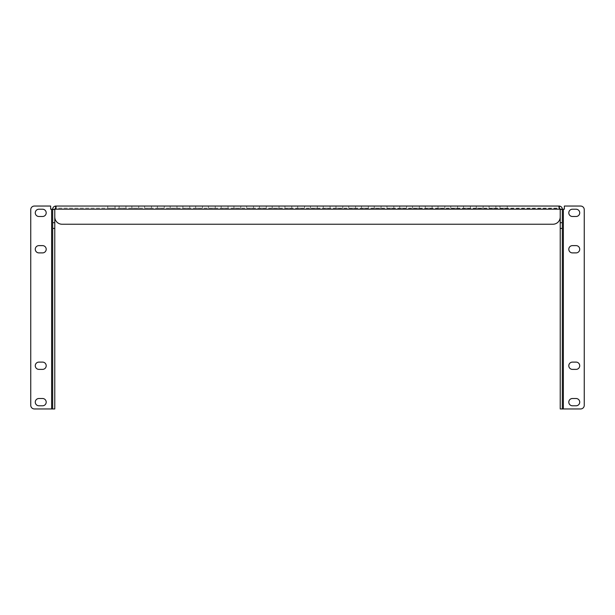 <?xml version="1.0" encoding="UTF-8"?>
<svg xmlns="http://www.w3.org/2000/svg" width="615" height="615" viewBox="0 0 615 615"><rect width="100%" height="100%" fill="white"/><g stroke="black" fill="none" stroke-linecap="round" stroke-linejoin="round"><path stroke-width="0.46" stroke-dasharray="3.08 2.31" d="M55.827 206.04L55.673 208.147L559.173 208.131A1.046 1.046 0 0 1 560.227 209.185L564.362 209.185L564.362 206.04L580.606 206.04A3.644 3.644 0 0 1 584.25 209.677L584.25 405.323A3.644 3.644 0 0 1 580.606 408.96L560.227 408.96L560.227 209.185L562.318 209.185A3.144 3.144 0 0 0 559.173 206.04L55.827 206.04A3.144 3.144 0 0 0 52.682 209.185L54.773 209.185A1.046 1.046 0 0 1 55.827 208.131L558.897 208.439L558.897 206.955M115.028 206.04L107.748 206.04L115.028 206.04L107.748 206.04L115.028 206.04L107.748 206.04L115.028 206.04L107.748 206.04L115.028 206.04L115.028 208.131L107.748 208.131L115.028 208.131L107.748 208.131L115.028 208.131L107.748 208.131L115.028 208.131L107.748 208.131L115.028 208.131L115.028 206.04M507.252 206.04L499.972 206.04L507.252 206.04L499.972 206.04L507.252 206.04L499.972 206.04L507.252 206.04L499.972 206.04L507.252 206.04L507.252 208.131L499.972 208.131L507.252 208.131L499.972 208.131L507.252 208.131L499.972 208.131L507.252 208.131L499.972 208.131L507.252 208.131L507.252 206.04M119.126 206.04L125.967 206.04L119.126 206.04L125.967 206.04L119.126 206.04L125.967 206.04L119.126 206.04L125.967 206.04L119.126 206.04L119.126 208.131L119.126 206.04L119.126 208.131L125.967 208.131L125.967 206.04L125.967 208.131L119.126 208.131L119.126 206.04L119.126 208.131L125.967 208.131L125.967 206.04L125.967 208.131L119.126 208.131L119.126 206.04L119.126 208.131L125.967 208.131L125.967 206.04L125.967 208.131L119.126 208.131L119.126 206.04M131.879 206.04L138.721 206.04L131.879 206.04L138.721 206.04L131.879 206.04L138.721 206.04L131.879 206.04L138.721 206.04L131.879 206.04L131.879 208.131L131.879 206.04L131.879 208.131L138.721 208.131L138.721 206.04L138.721 208.131L131.879 208.131L131.879 206.04L131.879 208.131L138.721 208.131L138.721 206.04L138.721 208.131L131.879 208.131L131.879 206.04L131.879 208.131L138.721 208.131L138.721 206.04L138.721 208.131L131.879 208.131L131.879 206.04M144.633 206.04L151.475 206.04L144.633 206.04L151.475 206.04L144.633 206.04L151.475 206.04L144.633 206.04L151.475 206.04L144.633 206.04L144.633 208.131L144.633 206.04L144.633 208.131L151.475 208.131L151.475 206.04L151.475 208.131L144.633 208.131L144.633 206.04L144.633 208.131L151.475 208.131L151.475 206.04L151.475 208.131L144.633 208.131L144.633 206.04L144.633 208.131L151.475 208.131L151.475 206.04L151.475 208.131L144.633 208.131L144.633 206.04M157.386 206.04L164.236 206.04L157.386 206.04L164.236 206.04L157.386 206.04L164.236 206.04L157.386 206.04L164.236 206.04L157.386 206.04L157.386 208.131L157.386 206.04L157.386 208.131L164.236 208.131L164.236 206.04L164.236 208.131L157.386 208.131L157.386 206.04L157.386 208.131L164.236 208.131L164.236 206.04L164.236 208.131L157.386 208.131L157.386 206.04L157.386 208.131L164.236 208.131L164.236 206.04L164.236 208.131L157.386 208.131L157.386 206.04M170.147 206.04L176.989 206.04L170.147 206.04L176.989 206.04L170.147 206.04L176.989 206.04L170.147 206.04L176.989 206.04L170.147 206.04L170.147 208.131L170.147 206.04L170.147 208.131L176.989 208.131L176.989 206.04L176.989 208.131L170.147 208.131L170.147 206.04L170.147 208.131L176.989 208.131L176.989 206.04L176.989 208.131L170.147 208.131L170.147 206.04L170.147 208.131L176.989 208.131L176.989 206.04L176.989 208.131L170.147 208.131L170.147 206.04M182.901 206.04L189.743 206.04L182.901 206.04L189.743 206.04L182.901 206.04L189.743 206.04L182.901 206.04L189.743 206.04L182.901 206.04L182.901 208.131L182.901 206.04L182.901 208.131L189.743 208.131L189.743 206.04L189.743 208.131L182.901 208.131L182.901 206.04L182.901 208.131L189.743 208.131L189.743 206.04L189.743 208.131L182.901 208.131L182.901 206.04L182.901 208.131L189.743 208.131L189.743 206.04L189.743 208.131L182.901 208.131L182.901 206.04M195.655 206.04L202.496 206.04L195.655 206.04L202.496 206.04L195.655 206.04L202.496 206.04L195.655 206.04L202.496 206.04L195.655 206.04L195.655 208.131L195.655 206.04L195.655 208.131L202.496 208.131L202.496 206.04L202.496 208.131L195.655 208.131L195.655 206.04L195.655 208.131L202.496 208.131L202.496 206.04L202.496 208.131L195.655 208.131L195.655 206.04L195.655 208.131L202.496 208.131L202.496 206.04L202.496 208.131L195.655 208.131L195.655 206.04M208.408 206.04L215.258 206.04L208.408 206.04L215.258 206.04L208.408 206.04L215.258 206.04L208.408 206.04L215.258 206.04L208.408 206.04L208.408 208.131L208.408 206.04L208.408 208.131L215.258 208.131L215.258 206.04L215.258 208.131L208.408 208.131L208.408 206.04L208.408 208.131L215.258 208.131L215.258 206.04L215.258 208.131L208.408 208.131L208.408 206.04L208.408 208.131L215.258 208.131L215.258 206.04L215.258 208.131L208.408 208.131L208.408 206.04M221.169 206.04L228.011 206.04L221.169 206.04L228.011 206.04L221.169 206.04L228.011 206.04L221.169 206.04L228.011 206.04L221.169 206.04L221.169 208.131L221.169 206.04L221.169 208.131L228.011 208.131L228.011 206.04L228.011 208.131L221.169 208.131L221.169 206.04L221.169 208.131L228.011 208.131L228.011 206.04L228.011 208.131L221.169 208.131L221.169 206.04L221.169 208.131L228.011 208.131L228.011 206.04L228.011 208.131L221.169 208.131L221.169 206.04M233.923 206.04L240.765 206.04L233.923 206.04L240.765 206.04L233.923 206.04L240.765 206.04L233.923 206.04L240.765 206.04L233.923 206.04L233.923 208.131L233.923 206.04L233.923 208.131L240.765 208.131L240.765 206.04L240.765 208.131L233.923 208.131L233.923 206.04L233.923 208.131L240.765 208.131L240.765 206.04L240.765 208.131L233.923 208.131L233.923 206.04L233.923 208.131L240.765 208.131L240.765 206.04L240.765 208.131L233.923 208.131L233.923 206.04M246.677 206.04L253.518 206.04L246.677 206.04L253.518 206.04L246.677 206.04L253.518 206.04L246.677 206.04L253.518 206.04L246.677 206.04L246.677 208.131L246.677 206.04L246.677 208.131L253.518 208.131L253.518 206.04L253.518 208.131L246.677 208.131L246.677 206.04L246.677 208.131L253.518 208.131L253.518 206.04L253.518 208.131L246.677 208.131L246.677 206.04L246.677 208.131L253.518 208.131L253.518 206.04L253.518 208.131L246.677 208.131L246.677 206.04M259.43 206.04L266.28 206.04L259.43 206.04L266.28 206.04L259.43 206.04L266.28 206.04L259.43 206.04L266.28 206.04L259.43 206.04L259.43 208.131L259.43 206.04L259.43 208.131L266.28 208.131L266.28 206.04L266.28 208.131L259.43 208.131L259.43 206.04L259.43 208.131L266.28 208.131L266.28 206.04L266.28 208.131L259.43 208.131L259.43 206.04L259.43 208.131L266.28 208.131L266.28 206.04L266.28 208.131L259.43 208.131L259.43 206.04M272.191 206.04L279.033 206.04L272.191 206.04L279.033 206.04L272.191 206.04L279.033 206.04L272.191 206.04L279.033 206.04L272.191 206.04L272.191 208.131L272.191 206.04L272.191 208.131L279.033 208.131L279.033 206.04L279.033 208.131L272.191 208.131L272.191 206.04L272.191 208.131L279.033 208.131L279.033 206.04L279.033 208.131L272.191 208.131L272.191 206.04L272.191 208.131L279.033 208.131L279.033 206.04L279.033 208.131L272.191 208.131L272.191 206.04M284.945 206.04L291.787 206.04L284.945 206.04L291.787 206.04L284.945 206.04L291.787 206.04L284.945 206.04L291.787 206.04L284.945 206.04L284.945 208.131L284.945 206.04L284.945 208.131L291.787 208.131L291.787 206.04L291.787 208.131L284.945 208.131L284.945 206.04L284.945 208.131L291.787 208.131L291.787 206.04L291.787 208.131L284.945 208.131L284.945 206.04L284.945 208.131L291.787 208.131L291.787 206.04L291.787 208.131L284.945 208.131L284.945 206.04M297.698 206.04L304.54 206.04L297.698 206.04L304.54 206.04L297.698 206.04L304.54 206.04L297.698 206.04L304.54 206.04L297.698 206.04L297.698 208.131L297.698 206.04L297.698 208.131L304.54 208.131L304.54 206.04L304.54 208.131L297.698 208.131L297.698 206.04L297.698 208.131L304.54 208.131L304.54 206.04L304.54 208.131L297.698 208.131L297.698 206.04L297.698 208.131L304.54 208.131L304.54 206.04L304.54 208.131L297.698 208.131L297.698 206.04M310.46 206.04L317.302 206.04L310.46 206.04L317.302 206.04L310.46 206.04L317.302 206.04L310.46 206.04L317.302 206.04L310.46 206.04L310.46 208.131L310.46 206.04L310.46 208.131L317.302 208.131L317.302 206.04L317.302 208.131L310.46 208.131L310.46 206.04L310.46 208.131L317.302 208.131L317.302 206.04L317.302 208.131L310.46 208.131L310.46 206.04L310.46 208.131L317.302 208.131L317.302 206.04L317.302 208.131L310.46 208.131L310.46 206.04M323.213 206.04L330.055 206.04L323.213 206.04L330.055 206.04L323.213 206.04L330.055 206.04L323.213 206.04L330.055 206.04L323.213 206.04L323.213 208.131L323.213 206.04L323.213 208.131L330.055 208.131L330.055 206.04L330.055 208.131L323.213 208.131L323.213 206.04L323.213 208.131L330.055 208.131L330.055 206.04L330.055 208.131L323.213 208.131L323.213 206.04L323.213 208.131L330.055 208.131L330.055 206.04L330.055 208.131L323.213 208.131L323.213 206.04M335.967 206.04L342.809 206.04L335.967 206.04L342.809 206.04L335.967 206.04L342.809 206.04L335.967 206.04L342.809 206.04L335.967 206.04L335.967 208.131L335.967 206.04L335.967 208.131L342.809 208.131L342.809 206.04L342.809 208.131L335.967 208.131L335.967 206.04L335.967 208.131L342.809 208.131L342.809 206.04L342.809 208.131L335.967 208.131L335.967 206.04L335.967 208.131L342.809 208.131L342.809 206.04L342.809 208.131L335.967 208.131L335.967 206.04M348.72 206.04L355.57 206.04L348.72 206.04L355.57 206.04L348.72 206.04L355.57 206.04L348.72 206.04L355.57 206.04L348.72 206.04L348.72 208.131L348.72 206.04L348.72 208.131L355.57 208.131L355.57 206.04L355.57 208.131L348.72 208.131L348.72 206.04L348.72 208.131L355.57 208.131L355.57 206.04L355.57 208.131L348.72 208.131L348.72 206.04L348.72 208.131L355.57 208.131L355.57 206.04L355.57 208.131L348.72 208.131L348.72 206.04M361.482 206.04L368.324 206.04L361.482 206.04L368.324 206.04L361.482 206.04L368.324 206.04L361.482 206.04L368.324 206.04L361.482 206.04L361.482 208.131L361.482 206.04L361.482 208.131L368.324 208.131L368.324 206.04L368.324 208.131L361.482 208.131L361.482 206.04L361.482 208.131L368.324 208.131L368.324 206.04L368.324 208.131L361.482 208.131L361.482 206.04L361.482 208.131L368.324 208.131L368.324 206.04L368.324 208.131L361.482 208.131L361.482 206.04M374.235 206.04L381.077 206.04L374.235 206.04L381.077 206.04L374.235 206.04L381.077 206.04L374.235 206.04L381.077 206.04L374.235 206.04L374.235 208.131L374.235 206.04L374.235 208.131L381.077 208.131L381.077 206.04L381.077 208.131L374.235 208.131L374.235 206.04L374.235 208.131L381.077 208.131L381.077 206.04L381.077 208.131L374.235 208.131L374.235 206.04L374.235 208.131L381.077 208.131L381.077 206.04L381.077 208.131L374.235 208.131L374.235 206.04M386.989 206.04L393.831 206.04L386.989 206.04L393.831 206.04L386.989 206.04L393.831 206.04L386.989 206.04L393.831 206.04L386.989 206.04L386.989 208.131L386.989 206.04L386.989 208.131L393.831 208.131L393.831 206.04L393.831 208.131L386.989 208.131L386.989 206.04L386.989 208.131L393.831 208.131L393.831 206.04L393.831 208.131L386.989 208.131L386.989 206.04L386.989 208.131L393.831 208.131L393.831 206.04L393.831 208.131L386.989 208.131L386.989 206.04M399.742 206.04L406.592 206.04L399.742 206.04L406.592 206.04L399.742 206.04L406.592 206.04L399.742 206.04L406.592 206.04L399.742 206.04L399.742 208.131L399.742 206.04L399.742 208.131L406.592 208.131L406.592 206.04L406.592 208.131L399.742 208.131L399.742 206.04L399.742 208.131L406.592 208.131L406.592 206.04L406.592 208.131L399.742 208.131L399.742 206.04L399.742 208.131L406.592 208.131L406.592 206.04L406.592 208.131L399.742 208.131L399.742 206.04M412.504 206.04L419.345 206.04L412.504 206.04L419.345 206.04L412.504 206.04L419.345 206.04L412.504 206.04L419.345 206.04L412.504 206.04L412.504 208.131L412.504 206.04L412.504 208.131L419.345 208.131L419.345 206.04L419.345 208.131L412.504 208.131L412.504 206.04L412.504 208.131L419.345 208.131L419.345 206.04L419.345 208.131L412.504 208.131L412.504 206.04L412.504 208.131L419.345 208.131L419.345 206.04L419.345 208.131L412.504 208.131L412.504 206.04M425.257 206.04L432.099 206.04L425.257 206.04L432.099 206.04L425.257 206.04L432.099 206.04L425.257 206.04L432.099 206.04L425.257 206.04L425.257 208.131L425.257 206.04L425.257 208.131L432.099 208.131L432.099 206.04L432.099 208.131L425.257 208.131L425.257 206.04L425.257 208.131L432.099 208.131L432.099 206.04L432.099 208.131L425.257 208.131L425.257 206.04L425.257 208.131L432.099 208.131L432.099 206.04L432.099 208.131L425.257 208.131L425.257 206.04M438.011 206.04L444.853 206.04L438.011 206.04L444.853 206.04L438.011 206.04L444.853 206.04L438.011 206.04L444.853 206.04L438.011 206.04L438.011 208.131L438.011 206.04L438.011 208.131L444.853 208.131L444.853 206.04L444.853 208.131L438.011 208.131L438.011 206.04L438.011 208.131L444.853 208.131L444.853 206.04L444.853 208.131L438.011 208.131L438.011 206.04L438.011 208.131L444.853 208.131L444.853 206.04L444.853 208.131L438.011 208.131L438.011 206.04M450.764 206.04L457.614 206.04L450.764 206.04L457.614 206.04L450.764 206.04L457.614 206.04L450.764 206.04L457.614 206.04L450.764 206.04L450.764 208.131L450.764 206.04L450.764 208.131L457.614 208.131L457.614 206.04L457.614 208.131L450.764 208.131L450.764 206.04L450.764 208.131L457.614 208.131L457.614 206.04L457.614 208.131L450.764 208.131L450.764 206.04L450.764 208.131L457.614 208.131L457.614 206.04L457.614 208.131L450.764 208.131L450.764 206.04M463.526 206.04L470.367 206.04L463.526 206.04L470.367 206.04L463.526 206.04L470.367 206.04L463.526 206.04L470.367 206.04L463.526 206.04L463.526 208.131L463.526 206.04L463.526 208.131L470.367 208.131L470.367 206.04L470.367 208.131L463.526 208.131L463.526 206.04L463.526 208.131L470.367 208.131L470.367 206.04L470.367 208.131L463.526 208.131L463.526 206.04L463.526 208.131L470.367 208.131L470.367 206.04L470.367 208.131L463.526 208.131L463.526 206.04M476.279 206.04L483.121 206.04L476.279 206.04L483.121 206.04L476.279 206.04L483.121 206.04L476.279 206.04L483.121 206.04L476.279 206.04L476.279 208.131L476.279 206.04L476.279 208.131L483.121 208.131L483.121 206.04L483.121 208.131L476.279 208.131L476.279 206.04L476.279 208.131L483.121 208.131L483.121 206.04L483.121 208.131L476.279 208.131L476.279 206.04L476.279 208.131L483.121 208.131L483.121 206.04L483.121 208.131L476.279 208.131L476.279 206.04M489.033 206.04L495.875 206.04L489.033 206.04L495.875 206.04L489.033 206.04L495.875 206.04L489.033 206.04L495.875 206.04L489.033 206.04L489.033 208.131L489.033 206.04L489.033 208.131L495.875 208.131L495.875 206.04L495.875 208.131L489.033 208.131L489.033 206.04L489.033 208.131L495.875 208.131L495.875 206.04L495.875 208.131L489.033 208.131L489.033 206.04L489.033 208.131L495.875 208.131L495.875 206.04L495.875 208.131L489.033 208.131L489.033 206.04M125.967 208.131L125.967 206.04L125.967 208.131L119.126 208.131L125.967 208.131M138.721 208.131L138.721 206.04L138.721 208.131L131.879 208.131L138.721 208.131M151.475 208.131L151.475 206.04L151.475 208.131L144.633 208.131L151.475 208.131M164.236 208.131L164.236 206.04L164.236 208.131L157.386 208.131L164.236 208.131M176.989 208.131L176.989 206.04L176.989 208.131L170.147 208.131L176.989 208.131M189.743 208.131L189.743 206.04L189.743 208.131L182.901 208.131L189.743 208.131M202.496 208.131L202.496 206.04L202.496 208.131L195.655 208.131L202.496 208.131M215.258 208.131L215.258 206.04L215.258 208.131L208.408 208.131L215.258 208.131M228.011 208.131L228.011 206.04L228.011 208.131L221.169 208.131L228.011 208.131M240.765 208.131L240.765 206.04L240.765 208.131L233.923 208.131L240.765 208.131M253.518 208.131L253.518 206.04L253.518 208.131L246.677 208.131L253.518 208.131M266.28 208.131L266.28 206.04L266.28 208.131L259.43 208.131L266.28 208.131M279.033 208.131L279.033 206.04L279.033 208.131L272.191 208.131L279.033 208.131M291.787 208.131L291.787 206.04L291.787 208.131L284.945 208.131L291.787 208.131M304.54 208.131L304.54 206.04L304.54 208.131L297.698 208.131L304.54 208.131M317.302 208.131L317.302 206.04L317.302 208.131L310.46 208.131L317.302 208.131M330.055 208.131L330.055 206.04L330.055 208.131L323.213 208.131L330.055 208.131M342.809 208.131L342.809 206.04L342.809 208.131L335.967 208.131L342.809 208.131M355.57 208.131L355.57 206.04L355.57 208.131L348.72 208.131L355.57 208.131M368.324 208.131L368.324 206.04L368.324 208.131L361.482 208.131L368.324 208.131M381.077 208.131L381.077 206.04L381.077 208.131L374.235 208.131L381.077 208.131M393.831 208.131L393.831 206.04L393.831 208.131L386.989 208.131L393.831 208.131M406.592 208.131L406.592 206.04L406.592 208.131L399.742 208.131L406.592 208.131M419.345 208.131L419.345 206.04L419.345 208.131L412.504 208.131L419.345 208.131M432.099 208.131L432.099 206.04L432.099 208.131L425.257 208.131L432.099 208.131M444.853 208.131L444.853 206.04L444.853 208.131L438.011 208.131L444.853 208.131M457.614 208.131L457.614 206.04L457.614 208.131L450.764 208.131L457.614 208.131M470.367 208.131L470.367 206.04L470.367 208.131L463.526 208.131L470.367 208.131M483.121 208.131L483.121 206.04L483.121 208.131L476.279 208.131L483.121 208.131M495.875 208.131L495.875 206.04L495.875 208.131L489.033 208.131L495.875 208.131M52.682 209.185L54.773 209.185L52.682 209.185L52.682 408.96M562.318 209.185L560.227 209.185L562.318 209.185L562.318 408.96M559.173 206.04L559.604 209.185A1.599 1.599 0 0 0 560.219 209.438L560.219 216.957A7.28 7.28 0 0 1 552.939 224.237L62.061 224.237A7.28 7.28 0 0 1 54.781 216.957L54.781 209.438A1.599 1.599 0 0 0 55.396 209.185L55.673 208.147L56.103 208.439L56.103 206.955M51.629 408.96L34.394 408.96A3.644 3.644 0 0 1 30.75 405.323L30.75 209.677A3.644 3.644 0 0 1 34.394 206.04L50.638 206.04L50.638 209.185L54.773 209.185L54.773 408.96L51.629 408.96L51.629 209.185M42.558 362.104L38.922 362.104A3.644 3.644 0 0 0 35.278 365.748A3.644 3.644 0 0 0 38.922 369.384L42.558 369.384A3.644 3.644 0 0 0 46.202 365.748A3.644 3.644 0 0 0 42.558 362.104M42.558 245.616L38.922 245.616A3.644 3.644 0 0 0 35.278 249.252A3.644 3.644 0 0 0 38.922 252.896L42.558 252.896A3.644 3.644 0 0 0 46.202 249.252A3.644 3.644 0 0 0 42.558 245.616M42.558 209.215L38.922 209.215A3.644 3.644 0 0 0 35.278 212.852A3.644 3.644 0 0 0 38.922 216.495L42.558 216.495A3.644 3.644 0 0 0 46.202 212.852A3.644 3.644 0 0 0 42.558 209.215M42.558 398.505L38.922 398.505A3.644 3.644 0 0 0 35.278 402.149A3.644 3.644 0 0 0 38.922 405.785L42.558 405.785A3.644 3.644 0 0 0 46.202 402.149A3.644 3.644 0 0 0 42.558 398.505M572.442 362.104A3.644 3.644 0 0 0 568.798 365.748A3.644 3.644 0 0 0 572.442 369.384L576.078 369.384A3.644 3.644 0 0 0 579.722 365.748A3.644 3.644 0 0 0 576.078 362.104L572.442 362.104M572.442 245.616A3.644 3.644 0 0 0 568.798 249.252A3.644 3.644 0 0 0 572.442 252.896L576.078 252.896A3.644 3.644 0 0 0 579.722 249.252A3.644 3.644 0 0 0 576.078 245.616L572.442 245.616M572.442 209.215A3.644 3.644 0 0 0 568.798 212.852A3.644 3.644 0 0 0 572.442 216.495L576.078 216.495A3.644 3.644 0 0 0 579.722 212.852A3.644 3.644 0 0 0 576.078 209.215L572.442 209.215M572.442 398.505A3.644 3.644 0 0 0 568.798 402.149A3.644 3.644 0 0 0 572.442 405.785L576.078 405.785A3.644 3.644 0 0 0 579.722 402.149A3.644 3.644 0 0 0 576.078 398.505L572.442 398.505M55.396 209.185L559.604 209.185M563.371 408.96L563.371 209.185M107.748 206.04L107.748 208.131L107.748 206.04M499.972 206.04L499.972 208.131L499.972 206.04"/><path stroke-width="0.92" d="M55.827 206.04L56.103 206.955L55.396 209.185A1.599 1.599 0 0 1 54.781 209.438L54.773 222.699L52.682 222.699L52.682 209.185C52.821 207.424 53.782 206.379 55.573 206.048L559.427 206.048C561.218 206.386 562.179 207.424 562.318 209.185L562.318 408.96L580.606 408.96A3.644 3.644 0 0 0 584.25 405.323L584.25 209.677A3.644 3.644 0 0 0 580.606 206.04L564.362 206.04L564.362 209.185L563.371 209.185L563.371 408.96M52.682 209.438L54.773 209.438L54.781 216.957A7.28 7.28 0 0 0 62.061 224.237L552.939 224.237A7.28 7.28 0 0 0 560.219 216.957L560.219 209.438A1.599 1.599 0 0 1 559.604 209.185L558.897 206.955L559.427 206.048L559.327 208.147L560.227 209.185L563.371 209.185M559.173 206.04L559.327 208.147M52.682 222.699L52.682 408.96L51.629 408.96L51.629 209.185L54.773 209.438M55.673 208.147L55.573 206.048L55.673 208.147L54.773 209.185M52.682 408.96L54.773 408.96L54.773 228.426L52.682 228.426M51.629 209.185L50.638 209.185L50.638 206.04L34.394 206.04A3.644 3.644 0 0 0 30.75 209.677L30.75 405.323A3.644 3.644 0 0 0 34.394 408.96L51.629 408.96M54.773 222.699L54.773 228.426M562.318 228.426L560.227 228.426L560.227 408.96L562.318 408.96M560.227 228.426L560.227 222.699L562.318 222.699M560.227 222.699L560.227 209.438L562.318 209.438M38.922 369.384L42.558 369.384A3.644 3.644 0 0 0 46.202 365.748A3.644 3.644 0 0 0 42.558 362.104L38.922 362.104A3.644 3.644 0 0 0 35.278 365.748A3.644 3.644 0 0 0 38.922 369.384M38.922 252.896L42.558 252.896A3.644 3.644 0 0 0 46.202 249.252A3.644 3.644 0 0 0 42.558 245.616L38.922 245.616A3.644 3.644 0 0 0 35.278 249.252A3.644 3.644 0 0 0 38.922 252.896M38.922 216.495L42.558 216.495A3.644 3.644 0 0 0 46.202 212.852A3.644 3.644 0 0 0 42.558 209.215L38.922 209.215A3.644 3.644 0 0 0 35.278 212.852A3.644 3.644 0 0 0 38.922 216.495M38.922 405.785L42.558 405.785A3.644 3.644 0 0 0 46.202 402.149A3.644 3.644 0 0 0 42.558 398.505L38.922 398.505A3.644 3.644 0 0 0 35.278 402.149A3.644 3.644 0 0 0 38.922 405.785M576.078 369.384A3.644 3.644 0 0 0 579.722 365.748A3.644 3.644 0 0 0 576.078 362.104L572.442 362.104A3.644 3.644 0 0 0 568.798 365.748A3.644 3.644 0 0 0 572.442 369.384L576.078 369.384M576.078 252.896A3.644 3.644 0 0 0 579.722 249.252A3.644 3.644 0 0 0 576.078 245.616L572.442 245.616A3.644 3.644 0 0 0 568.798 249.252A3.644 3.644 0 0 0 572.442 252.896L576.078 252.896M576.078 216.495A3.644 3.644 0 0 0 579.722 212.852A3.644 3.644 0 0 0 576.078 209.215L572.442 209.215A3.644 3.644 0 0 0 568.798 212.852A3.644 3.644 0 0 0 572.442 216.495L576.078 216.495M576.078 405.785A3.644 3.644 0 0 0 579.722 402.149A3.644 3.644 0 0 0 576.078 398.505L572.442 398.505A3.644 3.644 0 0 0 568.798 402.149A3.644 3.644 0 0 0 572.442 405.785L576.078 405.785M55.396 209.185L559.604 209.185"/></g></svg>

